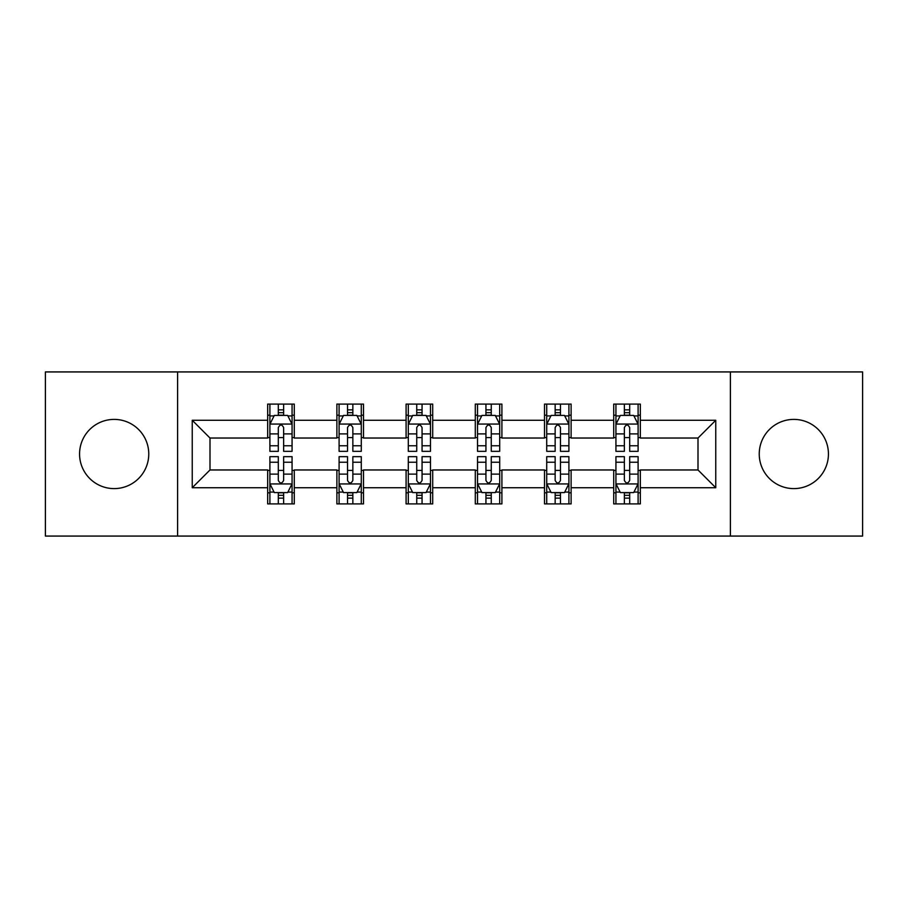 <?xml version="1.0" encoding="UTF-8"?>
<svg xmlns="http://www.w3.org/2000/svg" width="908" height="908" viewBox="0 0 908 908"><rect width="100%" height="100%" fill="white"/><g stroke="black" fill="none" stroke-linecap="round" stroke-linejoin="round"><path stroke-width="1.36" d="M793.83 419.394A34.606 34.606 0 0 0 759.236 454A34.606 34.606 0 0 0 793.83 488.606A34.606 34.606 0 0 0 828.437 454A34.606 34.606 0 0 0 793.83 419.394M114.17 419.394A34.606 34.606 0 0 0 79.563 454A34.606 34.606 0 0 0 114.17 488.606A34.606 34.606 0 0 0 148.764 454A34.606 34.606 0 0 0 114.17 419.394M730.395 536.072L862.6 536.072L862.6 371.928L730.395 371.928L730.395 536.072L177.605 536.072L177.605 371.928L45.4 371.928L45.4 536.072L177.605 536.072M730.395 371.928L177.605 371.928M640.333 420.279L640.333 404.094L613.717 404.094L613.717 420.279L571.121 420.279L571.121 404.094L544.505 404.094L544.505 420.279L501.908 420.279L501.908 404.094L475.293 404.094L475.293 420.279L432.707 420.279L432.707 404.094L406.092 404.094L406.092 420.279L363.495 420.279L363.495 404.094L336.879 404.094L336.879 420.279L294.283 420.279L294.283 404.094L267.667 404.094L267.667 420.279L192.246 420.279L192.246 487.721L209.998 469.969L267.667 469.969L267.667 503.906L294.283 503.906L294.283 469.969L336.879 469.969L336.879 503.906L363.495 503.906L363.495 469.969L406.092 469.969L406.092 503.906L432.707 503.906L432.707 469.969L475.293 469.969L475.293 503.906L501.908 503.906L501.908 469.969L544.505 469.969L544.505 503.906L571.121 503.906L571.121 469.969L613.717 469.969L613.717 503.906L640.333 503.906L640.333 469.969L698.002 469.969L698.002 438.031L640.333 438.031L640.333 420.279L715.754 420.279L715.754 487.721L640.333 487.721M613.717 487.721L571.121 487.721M544.505 487.721L501.908 487.721M475.293 487.721L432.707 487.721M406.092 487.721L363.495 487.721M336.879 487.721L294.283 487.721M267.667 487.721L192.246 487.721M613.717 420.279L613.717 438.031L571.121 438.031L571.121 420.279M544.505 420.279L544.505 438.031L501.908 438.031L501.908 420.279M475.293 420.279L475.293 438.031L432.707 438.031L432.707 420.279M406.092 420.279L406.092 438.031L363.495 438.031L363.495 420.279M336.879 420.279L336.879 438.031L294.283 438.031L294.283 420.279M267.667 420.279L267.667 438.031L209.998 438.031L192.246 420.279M209.998 438.031L209.998 469.969M715.754 487.721L698.002 469.969M698.002 438.031L715.754 420.279M267.667 415.183L269.892 415.183M278.313 415.183L283.637 415.183M292.07 415.183L294.283 415.183M267.667 437.588L269.892 437.588M278.313 437.588L283.637 437.588M292.07 437.588L294.283 437.588M267.667 470.412L269.892 470.412M278.313 470.412L283.637 470.412M292.07 470.412L294.283 470.412M267.667 492.817L269.892 492.817M278.313 492.817L283.637 492.817M292.07 492.817L294.283 492.817M336.879 470.412L339.093 470.412M347.526 470.412L352.849 470.412M361.282 470.412L363.495 470.412M336.879 492.817L339.093 492.817M347.526 492.817L352.849 492.817M361.282 492.817L363.495 492.817M336.879 415.183L339.093 415.183M347.526 415.183L352.849 415.183M361.282 415.183L363.495 415.183M336.879 437.588L339.093 437.588M347.526 437.588L352.849 437.588M361.282 437.588L363.495 437.588M406.092 470.412L408.305 470.412M416.738 470.412L422.061 470.412M430.483 470.412L432.707 470.412M406.092 492.817L408.305 492.817M416.738 492.817L422.061 492.817M430.483 492.817L432.707 492.817M406.092 415.183L408.305 415.183M416.738 415.183L422.061 415.183M430.483 415.183L432.707 415.183M406.092 437.588L408.305 437.588M416.738 437.588L422.061 437.588M430.483 437.588L432.707 437.588M475.293 470.412L477.517 470.412M485.939 470.412L491.262 470.412M499.695 470.412L501.908 470.412M475.293 492.817L477.517 492.817M485.939 492.817L491.262 492.817M499.695 492.817L501.908 492.817M475.293 415.183L477.517 415.183M485.939 415.183L491.262 415.183M499.695 415.183L501.908 415.183M475.293 437.588L477.517 437.588M485.939 437.588L491.262 437.588M499.695 437.588L501.908 437.588M544.505 470.412L546.718 470.412M555.151 470.412L560.474 470.412M568.907 470.412L571.121 470.412M544.505 492.817L546.718 492.817M555.151 492.817L560.474 492.817M568.907 492.817L571.121 492.817M544.505 415.183L546.718 415.183M555.151 415.183L560.474 415.183M568.907 415.183L571.121 415.183M544.505 437.588L546.718 437.588M555.151 437.588L560.474 437.588M568.907 437.588L571.121 437.588M613.717 470.412L615.93 470.412M624.364 470.412L629.687 470.412M638.108 470.412L640.333 470.412M613.717 492.817L615.93 492.817M624.364 492.817L629.687 492.817M638.108 492.817L640.333 492.817M613.717 415.183L615.93 415.183M624.364 415.183L629.687 415.183M638.108 415.183L640.333 415.183M613.717 437.588L615.93 437.588M624.364 437.588L629.687 437.588M638.108 437.588L640.333 437.588M283.637 409.86L278.313 409.86M292.07 445.771L283.637 445.771L283.637 451.333L292.07 451.333L292.07 424.274L287.632 415.399L274.318 415.399L269.892 424.274L269.892 451.333L278.313 451.333L278.313 445.771L269.892 445.771M269.892 424.274L269.892 404.094M292.07 424.274L292.07 404.094M278.313 415.399L278.313 404.094M283.637 404.094L283.637 415.399M283.637 445.771L283.637 427.6C281.866 424.184 280.095 424.184 278.313 427.6L278.313 445.771M278.313 498.14L283.637 498.14M269.892 462.229L278.313 462.229L278.313 456.667L269.892 456.667L269.892 483.726L274.318 492.601L287.632 492.601L292.07 483.726L292.07 456.667L283.637 456.667L283.637 462.229L292.07 462.229M292.07 483.726L292.07 503.906M269.892 483.726L269.892 503.906M283.637 492.601L283.637 503.906M278.313 503.906L278.313 492.601M278.313 462.229L278.313 480.4C280.084 483.816 281.866 483.816 283.637 480.4L283.637 462.229M352.849 409.86L347.526 409.86M361.282 445.771L352.849 445.771L352.849 451.333L361.282 451.333L361.282 424.274L356.844 415.399L343.53 415.399L339.093 424.274L339.093 451.333L347.526 451.333L347.526 445.771L339.093 445.771M339.093 424.274L339.093 404.094M361.282 424.274L361.282 404.094M347.526 415.399L347.526 404.094M352.849 404.094L352.849 415.399M352.849 445.771L352.849 427.6C351.078 424.184 349.296 424.184 347.526 427.6L347.526 445.771M422.061 409.86L416.738 409.86M430.483 445.771L422.061 445.771L422.061 451.333L430.483 451.333L430.483 424.274L426.045 415.399L412.743 415.399L408.305 424.274L408.305 451.333L416.738 451.333L416.738 445.771L408.305 445.771M408.305 424.274L408.305 404.094M430.483 424.274L430.483 404.094M416.738 415.399L416.738 404.094M422.061 404.094L422.061 415.399M422.061 445.771L422.061 427.6C420.291 424.184 418.509 424.184 416.738 427.6L416.738 445.771M347.526 498.14L352.849 498.14M339.093 462.229L347.526 462.229L347.526 456.667L339.093 456.667L339.093 483.726L343.53 492.601L356.844 492.601L361.282 483.726L361.282 456.667L352.849 456.667L352.849 462.229L361.282 462.229M361.282 483.726L361.282 503.906M339.093 483.726L339.093 503.906M352.849 492.601L352.849 503.906M347.526 503.906L347.526 492.601M347.526 462.229L347.526 480.4C349.296 483.816 351.067 483.816 352.849 480.4L352.849 462.229M416.738 498.14L422.061 498.14M408.305 462.229L416.738 462.229L416.738 456.667L408.305 456.667L408.305 483.726L412.743 492.601L426.045 492.601L430.483 483.726L430.483 456.667L422.061 456.667L422.061 462.229L430.483 462.229M430.483 483.726L430.483 503.906M408.305 483.726L408.305 503.906M422.061 492.601L422.061 503.906M416.738 503.906L416.738 492.601M416.738 462.229L416.738 480.4C418.509 483.816 420.279 483.816 422.061 480.4L422.061 462.229M491.262 409.86L485.939 409.86M499.695 445.771L491.262 445.771L491.262 451.333L499.695 451.333L499.695 424.274L495.257 415.399L481.955 415.399L477.517 424.274L477.517 451.333L485.939 451.333L485.939 445.771L477.517 445.771M477.517 424.274L477.517 404.094M499.695 424.274L499.695 404.094M485.939 415.399L485.939 404.094M491.262 404.094L491.262 415.399M491.262 445.771L491.262 427.6C489.491 424.184 487.721 424.184 485.939 427.6L485.939 445.771M560.474 409.86L555.151 409.86M568.907 445.771L560.474 445.771L560.474 451.333L568.907 451.333L568.907 424.274L564.47 415.399L551.156 415.399L546.718 424.274L546.718 451.333L555.151 451.333L555.151 445.771L546.718 445.771M546.718 424.274L546.718 404.094M568.907 424.274L568.907 404.094M555.151 415.399L555.151 404.094M560.474 404.094L560.474 415.399M560.474 445.771L560.474 427.6C558.704 424.184 556.933 424.184 555.151 427.6L555.151 445.771M629.687 409.86L624.364 409.86M638.108 445.771L629.687 445.771L629.687 451.333L638.108 451.333L638.108 424.274L633.682 415.399L620.368 415.399L615.93 424.274L615.93 451.333L624.364 451.333L624.364 445.771L615.93 445.771M615.93 424.274L615.93 404.094M638.108 424.274L638.108 404.094M624.364 415.399L624.364 404.094M629.687 404.094L629.687 415.399M629.687 445.771L629.687 427.6C627.916 424.184 626.134 424.184 624.364 427.6L624.364 445.771M485.939 498.14L491.262 498.14M477.517 462.229L485.939 462.229L485.939 456.667L477.517 456.667L477.517 483.726L481.955 492.601L495.257 492.601L499.695 483.726L499.695 456.667L491.262 456.667L491.262 462.229L499.695 462.229M499.695 483.726L499.695 503.906M477.517 483.726L477.517 503.906M491.262 492.601L491.262 503.906M485.939 503.906L485.939 492.601M485.939 462.229L485.939 480.4C487.709 483.816 489.491 483.816 491.262 480.4L491.262 462.229M555.151 498.14L560.474 498.14M546.718 462.229L555.151 462.229L555.151 456.667L546.718 456.667L546.718 483.726L551.156 492.601L564.47 492.601L568.907 483.726L568.907 456.667L560.474 456.667L560.474 462.229L568.907 462.229M568.907 483.726L568.907 503.906M546.718 483.726L546.718 503.906M560.474 492.601L560.474 503.906M555.151 503.906L555.151 492.601M555.151 462.229L555.151 480.4C556.922 483.816 558.704 483.816 560.474 480.4L560.474 462.229M624.364 498.14L629.687 498.14M615.93 462.229L624.364 462.229L624.364 456.667L615.93 456.667L615.93 483.726L620.368 492.601L633.682 492.601L638.108 483.726L638.108 456.667L629.687 456.667L629.687 462.229L638.108 462.229M638.108 483.726L638.108 503.906M615.93 483.726L615.93 503.906M629.687 492.601L629.687 503.906M624.364 503.906L624.364 492.601M624.364 462.229L624.364 480.4C626.134 483.816 627.905 483.816 629.687 480.4L629.687 462.229M291.956 424.059L269.994 424.059M269.892 415.932L274.057 415.932M287.893 415.932L292.07 415.932M278.313 433.888L269.892 433.888M292.07 433.888L283.637 433.888M283.637 412.686L278.313 412.686M269.994 483.941L291.956 483.941M292.07 492.068L287.893 492.068M274.057 492.068L269.892 492.068M283.637 474.112L292.07 474.112M269.892 474.112L278.313 474.112M278.313 495.314L283.637 495.314M361.168 424.059L339.206 424.059M339.093 415.932L343.269 415.932M357.105 415.932L361.282 415.932M347.526 433.888L339.093 433.888M361.282 433.888L352.849 433.888M352.849 412.686L347.526 412.686M430.381 424.059L408.418 424.059M408.305 415.932L412.47 415.932M426.317 415.932L430.483 415.932M416.738 433.888L408.305 433.888M430.483 433.888L422.061 433.888M422.061 412.686L416.738 412.686M339.206 483.941L361.168 483.941M361.282 492.068L357.105 492.068M343.269 492.068L339.093 492.068M352.849 474.112L361.282 474.112M339.093 474.112L347.526 474.112M347.526 495.314L352.849 495.314M408.418 483.941L430.381 483.941M430.483 492.068L426.317 492.068M412.47 492.068L408.305 492.068M422.061 474.112L430.483 474.112M408.305 474.112L416.738 474.112M416.738 495.314L422.061 495.314M499.582 424.059L477.619 424.059M477.517 415.932L481.683 415.932M495.53 415.932L499.695 415.932M485.939 433.888L477.517 433.888M499.695 433.888L491.262 433.888M491.262 412.686L485.939 412.686M568.794 424.059L546.832 424.059M546.718 415.932L550.895 415.932M564.731 415.932L568.907 415.932M555.151 433.888L546.718 433.888M568.907 433.888L560.474 433.888M560.474 412.686L555.151 412.686M638.006 424.059L616.044 424.059M615.93 415.932L620.107 415.932M633.943 415.932L638.108 415.932M624.364 433.888L615.93 433.888M638.108 433.888L629.687 433.888M629.687 412.686L624.364 412.686M477.619 483.941L499.582 483.941M499.695 492.068L495.53 492.068M481.683 492.068L477.517 492.068M491.262 474.112L499.695 474.112M477.517 474.112L485.939 474.112M485.939 495.314L491.262 495.314M546.832 483.941L568.794 483.941M568.907 492.068L564.731 492.068M550.895 492.068L546.718 492.068M560.474 474.112L568.907 474.112M546.718 474.112L555.151 474.112M555.151 495.314L560.474 495.314M616.044 483.941L638.006 483.941M638.108 492.068L633.943 492.068M620.107 492.068L615.93 492.068M629.687 474.112L638.108 474.112M615.93 474.112L624.364 474.112M624.364 495.314L629.687 495.314"/></g></svg>
